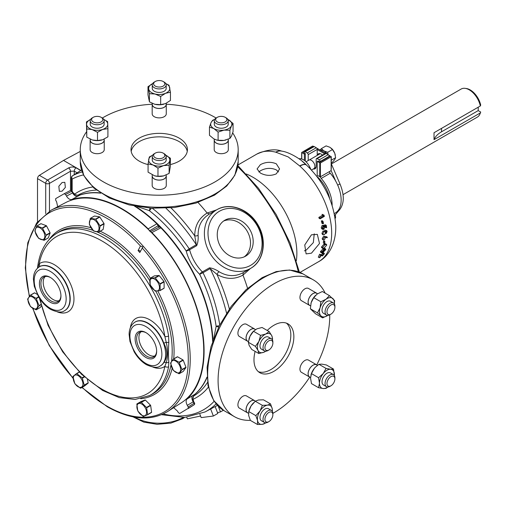 <?xml version="1.0" encoding="UTF-8"?>
<svg xmlns="http://www.w3.org/2000/svg" width="506" height="506" viewBox="0 0 506 506"><rect width="100%" height="100%" fill="white"/><g stroke="black" fill="none" stroke-linecap="round" stroke-linejoin="round"><path stroke-width="0.76" d="M80.384 164.26L80.271 162.065M223.551 221.065A20.752 16.945 -120 0 1 247.219 231.267A20.752 16.945 -120 0 1 244.215 256.865M224.847 220.218L224.847 220.218A20.752 16.945 60 0 0 220.546 246.662A20.752 16.945 60 0 0 245.6 256.162L245.6 256.162A20.752 16.945 60 0 0 249.901 229.718A20.752 16.945 60 0 0 224.847 220.218M146.272 332.828A14.155 8.172 -120 0 0 139.719 332.252A14.155 8.172 -120 0 0 137.36 343.536A14.155 8.172 -120 0 0 146.645 356.148A14.155 8.172 -120 0 0 153.868 356.762A14.155 8.172 -120 0 0 156.645 350.797M154.861 355.933A14.06 8.115 60 0 1 148.853 354.795A14.06 8.115 60 0 1 139.953 343.277A14.06 8.115 60 0 1 140.934 331.803M145.886 332.594A15.224 8.792 -120 0 0 135.121 338.811A15.224 8.792 -120 0 0 145.886 357.464A15.224 8.792 -120 0 0 156.651 351.246A15.224 8.792 -120 0 0 145.886 332.594L145.886 332.594M131.187 151.383A28.197 16.281 180 0 1 139.283 141.623A28.197 16.281 180 0 1 168.599 137.777A28.197 16.281 180 0 1 187.258 151.383M148.075 164.589A28.197 16.281 180 0 1 131.022 149.637A28.197 16.281 180 0 1 139.283 138.125A28.197 16.281 180 0 1 170.016 134.596A28.197 16.281 180 0 1 187.422 149.637A28.197 16.281 180 0 1 179.162 161.148A28.197 16.281 180 0 1 170.377 164.589M258.383 371.695A28.197 16.281 120 0 0 270.887 369.563A28.197 16.281 120 0 0 288.869 346.098A28.197 16.281 120 0 0 286.421 323.132M267.225 330.462A28.197 16.281 -60 0 1 273.917 325.263A28.197 16.281 -60 0 1 288.015 323.865A28.197 16.281 -60 0 1 292.335 346.465A28.197 16.281 -60 0 1 273.917 371.309A28.197 16.281 -60 0 1 259.818 372.707A28.197 16.281 -60 0 1 255.132 351.404M62.093 182.533L64.825 182.324L65.35 187.422L62.093 191.167L59.354 191.376L58.835 186.271L62.093 182.533M50.562 277.573A14.155 8.172 -120 0 0 44.009 276.991A14.155 8.172 -120 0 0 41.65 288.281A14.155 8.172 -120 0 0 50.935 300.893A14.155 8.172 -120 0 0 58.158 301.5A14.155 8.172 -120 0 0 60.935 295.536M59.151 300.672A14.06 8.115 60 0 1 53.143 299.539A14.06 8.115 60 0 1 44.243 288.022A14.06 8.115 60 0 1 45.224 276.548M50.176 277.339A15.224 8.792 -120 0 0 39.411 283.556A15.224 8.792 -120 0 0 50.176 302.202A15.224 8.792 -120 0 0 60.941 295.991A15.224 8.792 -120 0 0 50.176 277.339L50.176 277.339M331.133 168.289L331.133 170.611L320.387 176.815L317.192 175.342L317.192 161.528L320.387 163.002L331.133 156.797L328.622 154.975M329.982 374.971A6.964 4.023 -60 0 1 333.46 374.623A6.964 4.023 -60 0 1 334.902 377.811L334.902 378.918A5.61 3.238 -60 0 1 330.937 385.787L329.982 386.344A6.964 4.023 -60 0 1 326.497 386.685A6.964 4.023 -60 0 1 325.428 381.107A6.964 4.023 -60 0 1 329.982 374.971M326.497 386.685L323.467 384.94A6.964 4.023 -60 0 1 322.398 379.355A6.964 4.023 -60 0 1 326.946 373.219A6.964 4.023 -60 0 1 330.431 372.878L333.46 374.623M329.982 386.344L330.937 385.787A5.61 3.238 -60 0 1 326.971 383.497A5.61 3.238 -60 0 1 330.937 376.628A5.61 3.238 -60 0 1 334.902 378.918M268.901 421.606L267.94 422.156A6.964 4.023 -60 0 1 264.461 422.504A6.964 4.023 -60 0 1 263.234 417.52A6.964 4.023 -60 0 1 267.016 411.422A6.964 4.023 -60 0 1 271.425 410.442A6.964 4.023 -60 0 1 272.867 413.63L272.867 414.737A5.61 3.238 -60 0 1 269.647 421.093A5.61 3.238 -60 0 1 268.901 421.606A5.61 3.238 -60 0 1 264.948 419.74A5.61 3.238 -60 0 1 268.148 412.959A5.61 3.238 -60 0 1 272.867 414.737M264.461 422.504L261.431 420.752A6.964 4.023 -60 0 1 260.204 415.774A6.964 4.023 -60 0 1 263.98 409.677A6.964 4.023 -60 0 1 268.395 408.69L271.425 410.442M268.901 349.969L267.94 350.525A6.964 4.023 -60 0 1 264.461 350.867A6.964 4.023 -60 0 1 265.992 340.74A6.964 4.023 -60 0 1 271.425 338.805A6.964 4.023 -60 0 1 272.867 341.993L272.867 343.1A5.61 3.238 -60 0 1 270.47 348.691A5.61 3.238 -60 0 1 268.901 349.969A5.61 3.238 -60 0 1 265.011 348.558A5.61 3.238 -60 0 1 267.326 342.088A5.61 3.238 -60 0 1 272.867 343.1M264.461 350.867L261.431 349.121A6.964 4.023 -60 0 1 262.962 338.988A6.964 4.023 -60 0 1 268.395 337.059L271.425 338.805M330.937 314.156L329.982 314.707A6.964 4.023 -60 0 1 326.497 315.048A6.964 4.023 -60 0 1 327.028 306.181A6.964 4.023 -60 0 1 333.46 302.993A6.964 4.023 -60 0 1 334.902 306.181L334.902 307.281A5.61 3.238 -60 0 1 333.315 311.86A5.61 3.238 -60 0 1 330.937 314.156A5.61 3.238 -60 0 1 327.173 313.195A5.61 3.238 -60 0 1 328.558 307.281A5.61 3.238 -60 0 1 332.708 304.454A5.61 3.238 -60 0 1 334.902 307.281M326.497 315.048L323.467 313.303A6.964 4.023 -60 0 1 323.992 304.429A6.964 4.023 -60 0 1 330.431 301.241L333.46 302.993M225.227 117.322L226.188 117.873A6.964 4.023 180 0 1 228.01 119.726A6.964 4.023 180 0 1 228.225 120.713A6.964 4.023 180 0 1 222.128 124.704A6.964 4.023 180 0 1 214.512 121.706A6.964 4.023 180 0 1 214.297 120.713A6.964 4.023 180 0 1 216.34 117.873L217.295 117.322A5.61 3.238 180 0 1 225.227 117.322A5.61 3.238 180 0 1 226.701 118.815A5.61 3.238 180 0 1 222.646 122.749A5.61 3.238 180 0 1 215.822 120.409A5.61 3.238 180 0 1 217.295 117.322M228.225 120.713L228.225 124.217A6.964 4.023 180 0 1 222.128 128.208A6.964 4.023 180 0 1 214.512 125.203A6.964 4.023 180 0 1 214.297 124.217L214.297 120.713M163.191 153.135L164.146 153.691A6.964 4.023 180 0 1 165.57 154.88A6.964 4.023 180 0 1 166.189 156.531A6.964 4.023 180 0 1 160.687 160.465A6.964 4.023 180 0 1 152.875 158.182A6.964 4.023 180 0 1 152.262 156.531A6.964 4.023 180 0 1 154.298 153.691L155.26 153.135A5.61 3.238 180 0 1 163.191 153.135A5.61 3.238 180 0 1 164.336 154.096A5.61 3.238 180 0 1 161.528 158.378A5.61 3.238 180 0 1 154.109 156.759A5.61 3.238 180 0 1 155.26 153.135M166.189 156.531L166.189 160.035A6.964 4.023 180 0 1 160.687 163.963A6.964 4.023 180 0 1 152.875 161.686A6.964 4.023 180 0 1 152.262 160.035L152.262 156.531M101.156 117.322L102.111 117.873A6.964 4.023 180 0 1 103.053 118.549A6.964 4.023 180 0 1 104.147 120.713A6.964 4.023 180 0 1 99.138 124.577A6.964 4.023 180 0 1 91.32 122.882A6.964 4.023 180 0 1 90.226 120.713A6.964 4.023 180 0 1 92.263 117.873L93.218 117.322A5.61 3.238 180 0 1 101.156 117.322A5.61 3.238 180 0 1 101.915 117.866A5.61 3.238 180 0 1 100.207 122.338A5.61 3.238 180 0 1 92.459 121.358A5.61 3.238 180 0 1 93.218 117.322M104.147 120.713L104.147 124.217A6.964 4.023 180 0 1 99.138 128.075A6.964 4.023 180 0 1 91.32 126.38A6.964 4.023 180 0 1 90.226 124.217L90.226 120.713M163.191 81.504L164.146 82.054A6.964 4.023 180 0 1 164.627 82.364A6.964 4.023 180 0 1 166.189 84.9A6.964 4.023 180 0 1 161.553 88.689A6.964 4.023 180 0 1 153.818 87.43A6.964 4.023 180 0 1 152.262 84.9A6.964 4.023 180 0 1 154.298 82.054L155.26 81.504A5.61 3.238 180 0 1 163.191 81.504A5.61 3.238 180 0 1 163.577 81.751A5.61 3.238 180 0 1 162.761 86.311A5.61 3.238 180 0 1 154.868 85.837A5.61 3.238 180 0 1 155.26 81.504M166.189 84.9L166.189 88.398A6.964 4.023 180 0 1 161.553 92.187A6.964 4.023 180 0 1 153.818 90.935A6.964 4.023 180 0 1 152.262 88.398L152.262 84.9M181.951 369.532A8.026 4.636 60 0 1 181.951 369.696A8.026 4.636 60 0 1 181.951 369.854L179.232 373.719A8.026 4.636 60 0 1 178.991 373.744L173.558 370.607A8.026 4.636 60 0 1 173.318 370.303L170.598 363.302A8.026 4.636 60 0 1 170.598 363.144A8.026 4.636 60 0 1 170.598 362.979L173.318 359.115L177.315 356.806A8.026 4.636 60 0 1 177.562 356.787L173.558 359.096L178.991 362.226L182.989 359.918A8.026 4.636 60 0 1 183.235 360.221L179.232 362.536L181.951 369.532L185.949 367.223A8.026 4.636 60 0 1 185.955 367.388A8.026 4.636 60 0 1 185.949 367.546L181.951 369.854M180.623 369.488A6.837 3.947 60 0 1 175.791 372.283A6.837 3.947 60 0 1 170.952 363.909A6.837 3.947 60 0 1 175.791 361.113A6.837 3.947 60 0 1 180.623 369.488M143.337 416.419A8.026 4.636 60 0 1 143.198 416.368A8.026 4.636 60 0 1 143.059 416.318L137.955 411.226A8.026 4.636 60 0 1 137.777 410.872L136.835 404.155A8.026 4.636 60 0 1 136.93 403.902L141.092 402.276A8.026 4.636 60 0 1 141.231 402.321A8.026 4.636 60 0 1 141.37 402.378L146.468 407.469A8.026 4.636 60 0 1 146.651 407.823L147.594 414.54A8.026 4.636 60 0 1 147.499 414.793L143.337 416.419M142.565 415.609A6.837 3.947 60 0 1 136.968 407.849A6.837 3.947 60 0 1 140.889 403.643A6.837 3.947 60 0 1 146.493 411.41A6.837 3.947 60 0 1 142.565 415.609M80.669 388.191A8.026 4.636 60 0 1 80.536 388.172A8.026 4.636 60 0 1 80.403 388.153L75.059 383.978A8.026 4.636 60 0 1 74.837 383.643L72.984 376.679A8.026 4.636 60 0 1 73.035 376.382L76.52 373.599A8.026 4.636 60 0 1 76.653 373.611A8.026 4.636 60 0 1 76.785 373.637L82.136 377.811A8.026 4.636 60 0 1 82.351 378.146L84.211 385.11A8.026 4.636 60 0 1 84.16 385.408L80.669 388.191L84.673 385.882L88.158 383.093L84.16 385.408M79.765 387.375A6.837 3.947 60 0 1 73.566 380.461A6.837 3.947 60 0 1 76.457 374.971A6.837 3.947 60 0 1 82.655 381.891A6.837 3.947 60 0 1 79.765 387.375M36.287 309.786A8.026 4.636 60 0 1 36.166 309.798A8.026 4.636 60 0 1 36.04 309.811L30.613 306.674A8.026 4.636 60 0 1 30.366 306.37L27.653 299.375A8.026 4.636 60 0 1 27.653 299.046L30.366 295.181A8.026 4.636 60 0 1 30.486 295.169A8.026 4.636 60 0 1 30.613 295.162L36.04 298.3A8.026 4.636 60 0 1 36.287 298.603L39 305.599A8.026 4.636 60 0 1 39 305.921L36.287 309.786L40.284 307.477L41.252 306.098M35.256 308.995A6.837 3.947 60 0 1 28.652 303.138A6.837 3.947 60 0 1 30.423 296.535A6.837 3.947 60 0 1 37.027 302.392A6.837 3.947 60 0 1 35.256 308.995M44.25 240.249A8.026 4.636 60 0 1 44.142 240.293A8.026 4.636 60 0 1 44.035 240.331L38.684 238.332A8.026 4.636 60 0 1 38.418 238.067L34.933 231.248A8.026 4.636 60 0 1 34.882 230.9L36.736 226.081A8.026 4.636 60 0 1 36.843 226.037A8.026 4.636 60 0 1 36.957 225.999L42.302 227.991A8.026 4.636 60 0 1 42.567 228.257L46.059 235.075A8.026 4.636 60 0 1 46.109 235.429L44.25 240.249L48.253 237.934L50.107 233.114L46.109 235.429M43.118 239.515A6.837 3.947 60 0 1 36.305 234.892A6.837 3.947 60 0 1 36.9 227.371A6.837 3.947 60 0 1 43.712 231.995A6.837 3.947 60 0 1 43.118 239.515M160.117 290.444A8.026 4.636 60 0 1 160.048 290.552A8.026 4.636 60 0 1 159.972 290.646L155.272 291.07A8.026 4.636 60 0 1 154.988 290.906L150.288 285.055A8.026 4.636 60 0 1 150.143 284.688L150.143 278.42A8.026 4.636 60 0 1 150.212 278.319A8.026 4.636 60 0 1 150.288 278.218L154.988 277.8A8.026 4.636 60 0 1 155.272 277.965L159.972 283.815A8.026 4.636 60 0 1 160.117 284.176L160.117 290.444L164.115 288.135A8.026 4.636 60 0 1 164.045 288.237A8.026 4.636 60 0 1 163.976 288.338L159.972 290.646M158.833 289.925A6.837 3.947 60 0 1 152.23 288.154A6.837 3.947 60 0 1 150.459 279.502A6.837 3.947 60 0 1 157.062 281.273A6.837 3.947 60 0 1 158.833 289.925M465.166 88.354L466.323 88.512A15.427 8.906 60 0 1 470.213 89.929A15.427 8.906 60 0 1 480.7 105.109L480.314 105.994A16.205 9.355 -120 0 0 469.258 89.84A16.205 9.355 -120 0 0 465.166 88.354A16.205 9.355 -120 0 0 461.156 89.037L331.36 163.976M343.03 194.665L477.36 117.107A16.205 9.355 -120 0 0 479.96 113.976A16.205 9.355 -120 0 0 480.314 112.927L480.7 112.041L478.214 110.612L478.214 107.202M478.214 110.612L441.529 131.794A27.944 16.135 0 0 0 434.028 139.65L480.314 112.927M434.028 139.65L434.028 132.717L480.314 105.994M135.191 206.214A115.615 66.748 60 0 1 140.396 209.705A115.615 66.748 60 0 1 212.899 340.81M206.973 377.501A115.615 66.748 60 0 1 196.72 392.555M212.64 341.55A115.716 66.811 60 0 0 160.876 227.826L160.358 227.384A115.615 66.748 -120 0 0 157.334 224.373L156.86 223.823A115.716 66.811 60 0 0 134.419 206.069M232.671 132.907A78.955 45.584 180 0 1 238.181 149.637A78.955 45.584 180 0 1 215.056 181.869A78.955 45.584 180 0 1 129.011 191.749A78.955 45.584 180 0 1 80.264 149.637A78.955 45.584 180 0 1 86.507 131.87M102.345 118.018A78.955 45.584 180 0 1 103.395 117.398A78.955 45.584 180 0 1 152.179 104.23M309.716 377.09A78.955 45.584 -60 0 1 273.917 412.757A78.955 45.584 -60 0 1 272.86 413.351M250.343 420.341A78.955 45.584 -60 0 1 234.436 416.666A78.955 45.584 -60 0 1 222.336 353.397A78.955 45.584 -60 0 1 273.917 283.822A78.955 45.584 -60 0 1 313.397 279.907A78.955 45.584 -60 0 1 325.181 293.157M135.361 206.246A115.71 66.805 60 0 1 212.956 340.646M206.986 377.672A115.71 66.805 60 0 1 194.513 394.648M213.677 338.653L216.138 326.433A115.912 66.918 -120 0 0 199.668 274.296C193.077 267.706 188.58 259.913 186.183 250.932A115.912 66.918 -120 0 0 149.264 210.604L137.449 206.619M250.451 268.471L242.969 275.1C234.537 279.647 225.885 279.432 217.004 274.448L210.123 268.623A2.707 2.207 60 0 0 209.471 267.819C212.646 268.224 215.872 269.546 219.149 271.779C227.346 276.586 235.391 276.864 243.278 272.614L250.609 268.382C264.189 261.026 267.364 239.933 257.807 224.601C249.091 209.168 229.68 201.862 216.77 209.775L216.77 209.775A33.839 27.628 -120 0 1 257.617 225.265A33.839 27.628 -120 0 1 250.609 268.382A33.839 27.628 -120 0 1 209.762 252.892A33.839 27.628 -120 0 1 216.77 209.775L209.44 214.006C201.818 218.712 198.036 225.815 198.099 235.315C198.396 239.262 197.922 242.716 196.689 245.682A2.707 2.207 60 0 0 196.322 244.714L194.715 235.84C194.835 225.663 198.978 218.054 207.131 213.032A136.443 78.778 -120 0 0 197.998 202.444M209.44 214.006L207.131 213.032L216.612 209.863M247.567 288.306A136.443 78.778 -120 0 0 242.969 275.1L243.278 272.614M196.689 245.682L189.586 249.781C191.951 258.243 196.208 265.625 202.362 271.918A2.707 0.797 -45.3 0 0 199.668 274.296L203.02 272.728A2.707 2.207 60 0 0 202.362 271.918L209.471 267.819M152.319 208.238A118.613 68.481 60 0 1 189.212 248.819L186.183 250.932A2.707 0.797 -14.7 0 0 188.909 250.185A2.707 0.797 -14.7 0 0 189.586 249.781A2.707 2.207 60 0 0 189.212 248.819L196.322 244.714A132.743 76.64 -120 0 0 166 208.244M37.583 268.117L39.164 263.86A2.707 2.207 -127.2 0 1 39.025 267.004M160.219 365.971A25.313 14.617 -120 0 0 160.364 365.889A25.313 14.617 -120 0 0 163.843 362.6A2.707 2.113 -148 0 1 166.227 362.657C168.074 356.996 168.074 350.215 166.227 342.322L164.867 336.433A2.707 1.214 -9.2 0 0 168.593 336.003L168.814 342.252C168.334 349.956 168.334 356.572 168.814 362.094L168.593 366.799A2.707 1.847 -168.7 0 1 164.867 366.338L166.227 362.657A2.707 2.037 -5.7 0 0 168.814 362.094M140.225 251.697A1.354 1.037 27.8 0 0 139.416 250.615A1.354 1.037 27.8 0 0 138.068 250.565L139.801 252.5L142.856 246.991L140.459 246.024A114.995 66.394 -120 0 0 106.962 218.352A114.995 66.394 -120 0 0 29.525 296.162M167.543 411.568A116.342 67.171 60 0 0 183.564 317.888A116.342 67.171 60 0 0 107.955 216.676A116.342 67.171 60 0 0 51.239 210.116L65.578 202.634A115.653 66.773 60 0 1 121.959 209.155A115.653 66.773 60 0 1 149.118 230.198A115.653 66.773 60 0 1 150.737 231.811A115.653 66.773 60 0 1 181.192 402.89L167.543 411.568C150.763 421.504 130.662 419.904 107.247 406.754L81.89 387.488M97.924 231.134A6.837 3.947 60 0 1 91.105 227.89A6.837 3.947 60 0 1 90.511 219.68A6.837 3.947 60 0 1 97.323 222.925A6.837 3.947 60 0 1 97.924 231.134M95.545 219.136A8.026 4.636 60 0 1 95.824 219.351L99.986 225.784A8.026 4.636 60 0 1 100.08 226.15L99.138 231.78A8.026 4.636 60 0 1 99.049 231.856A8.026 4.636 60 0 1 98.961 231.925L93.857 231.122A8.026 4.636 60 0 1 93.578 230.907L89.417 224.474A8.026 4.636 60 0 1 89.322 224.114L90.264 218.478A8.026 4.636 60 0 1 90.353 218.409A8.026 4.636 60 0 1 90.447 218.333L95.545 219.136L99.549 216.827L94.445 216.024L90.447 218.333M99.138 231.78L103.142 229.471A8.026 4.636 60 0 1 103.053 229.541A8.026 4.636 60 0 1 102.958 229.616L98.961 231.925M317.351 155.323A5.642 3.257 60 0 1 318.388 153.824A5.642 3.257 60 0 1 321.209 154.102A5.642 3.257 60 0 1 322.512 155.108M318.35 154.615A5.642 3.257 60 0 1 318.906 153.622M306.029 161.775L308.932 160.098A4.933 2.846 60 0 1 311.399 160.345A4.933 2.846 60 0 1 314.624 164.69A4.933 2.846 60 0 1 313.865 168.65L311.487 170.022M278.515 171.945L276.156 169.795C270.944 167.631 265.732 167.941 260.527 170.724L258.8 171.958M319.4 257.718L318.299 257.168L319.615 254.227L321.664 254.752L322.619 253.721L323.688 254.297L322.025 253.5L322.265 252.924L323.302 252.652L324.289 253.285L323.302 253.525L323.1 254.044L323.688 254.297L322.689 255.385L320.64 254.866L319.4 257.718L320.07 257.333L320.76 255.745L322.461 255.916L324.308 253.949L324.289 253.285M322.714 248.275L321.708 247.75L321.487 247.01L323.859 244.303L325.592 243.829L326.528 244.43L324.82 244.898L322.493 247.554L322.714 248.275L324.346 247.807L326.731 245.106L326.528 244.43M323.536 240.059L322.556 239.547L322.17 238.687L323.404 236.523L326.44 236.7L327.35 237.289L324.359 237.112L323.163 239.218L323.536 240.059L324.365 239.945L325.522 237.447L327.129 237.731L327.35 237.289M322.834 229.401L321.841 228.883L321.215 227.801L322.227 228.345L322.834 229.401L323.929 229.3L324.877 226.416L325.889 226.106L326.155 227.814L325.156 227.314L325.01 226.372M321.215 227.801L322.189 225.398L323.151 226.037L322.227 228.345M323.872 228.788L322.891 228.181L323.53 226.568L323.062 225.461L325.345 224.784L326.294 225.404L324.112 226.055L324.542 227.112L323.872 228.788L323.106 228.82L322.701 228.105L323.151 226.037M320.153 218.82L319.103 218.295L318.837 217.403L322.411 215.335L322.088 214.31L324.004 215.132L323.195 214.974L323.498 215.961L319.918 218.029L320.153 218.82L324.352 216.397L324.004 215.132M322.948 223.829L321.936 223.317L321.392 221.027L322.018 220.667L322.999 221.318L322.448 221.634L322.948 223.829L323.473 223.525L322.999 221.318M326.724 230.66L325.01 230.078L324.232 231.223L323.043 230.945L321.936 233.386L322.423 234.404L323.467 234.948L324.321 234.828L325.32 233.304L326.199 233.494L327.142 231.52L326.724 230.66L325.978 230.679L325.2 231.868L323.916 230.907M324.346 243.512L323.347 243.013L323.492 241.229L323.979 240.951L324.903 241.558L324.485 241.798L324.346 243.512L324.776 243.266L324.903 241.558M321.595 252.791L320.564 252.254L320.443 251.552L323.005 248.876L324.7 248.364L325.655 248.971L323.985 249.477L321.474 252.102L321.595 252.791L323.195 252.285L325.782 249.616L325.655 248.971M311.468 234.797L317.332 234.36L319.501 243.5L311.468 253.177L306.098 253.892L304.751 244.961L311.468 234.797M306.497 165.095A13.985 5.617 132.3 0 0 306.427 165.032L306.573 165.158A13.985 5.541 132.2 0 0 299.894 166.107L288.224 156.936L275.732 152.161A13.985 9.987 -76.1 0 1 281.804 151.136A13.985 9.987 -76.1 0 1 281.893 151.155M276.314 163.817L279.597 168.998L276.289 173.862C270.976 176.107 265.663 175.829 260.35 173.033L257.061 168.966L260.369 164.671C265.682 161.863 270.995 161.578 276.314 163.817M304.378 250.894L306.301 250.015L313.334 242.621L314.245 233.829M166.189 103.787A7.052 4.067 180 0 1 166.272 104.426A7.052 4.067 180 0 1 161.585 108.259A7.052 4.067 180 0 1 153.754 106.987A7.052 4.067 180 0 1 152.173 104.426A7.052 4.067 180 0 1 152.262 103.787M166.272 104.426L166.272 113.818A7.052 4.067 180 0 1 161.585 117.651A7.052 4.067 180 0 1 153.754 116.38A7.052 4.067 180 0 1 152.173 113.818L152.173 104.426M166.189 103.3L166.189 104.426A6.964 4.023 180 0 1 161.553 108.214A6.964 4.023 180 0 1 153.818 106.956A6.964 4.023 180 0 1 152.262 104.426L152.262 103.344M104.147 139.605A7.052 4.067 180 0 1 104.236 140.238A7.052 4.067 180 0 1 99.163 144.147A7.052 4.067 180 0 1 91.244 142.433A7.052 4.067 180 0 1 90.138 140.238A7.052 4.067 180 0 1 90.226 139.605M104.236 140.238L104.236 149.637A7.052 4.067 180 0 1 99.163 153.539A7.052 4.067 180 0 1 91.244 151.825A7.052 4.067 180 0 1 90.138 149.637L90.138 140.238M104.147 139.125L104.147 140.238A6.964 4.023 180 0 1 99.138 144.096A6.964 4.023 180 0 1 91.32 142.407A6.964 4.023 180 0 1 90.226 140.238L90.226 139.137M166.189 175.424A7.052 4.067 180 0 1 166.272 176.056A7.052 4.067 180 0 1 160.706 180.035A7.052 4.067 180 0 1 152.799 177.732A7.052 4.067 180 0 1 152.173 176.056A7.052 4.067 180 0 1 152.262 175.424M166.272 176.056L166.272 185.449A7.052 4.067 180 0 1 160.706 189.427A7.052 4.067 180 0 1 152.799 187.125A7.052 4.067 180 0 1 152.173 185.449L152.173 176.056M166.189 174.975L166.189 176.056A6.964 4.023 180 0 1 160.687 179.991A6.964 4.023 180 0 1 152.875 177.707A6.964 4.023 180 0 1 152.262 176.056L152.262 174.931M228.225 139.605A7.052 4.067 180 0 1 228.314 140.238A7.052 4.067 180 0 1 222.134 144.28A7.052 4.067 180 0 1 214.43 141.244A7.052 4.067 180 0 1 214.209 140.238A7.052 4.067 180 0 1 214.297 139.605M228.314 140.238L228.314 149.637A7.052 4.067 180 0 1 222.134 153.672A7.052 4.067 180 0 1 214.43 150.636A7.052 4.067 180 0 1 214.209 149.637L214.209 140.238M228.225 139.201L228.225 140.238A6.964 4.023 180 0 1 222.128 144.229A6.964 4.023 180 0 1 214.512 141.231A6.964 4.023 180 0 1 214.297 140.238L214.297 139.112M310.14 305.605A7.052 4.073 -60 0 1 309.545 305.365A7.052 4.073 -60 0 1 310.077 296.383A7.052 4.073 -60 0 1 316.598 293.151A7.052 4.073 -60 0 1 317.104 293.543M309.545 305.365L301.412 300.665A7.052 4.073 -60 0 1 301.943 291.684A7.052 4.073 -60 0 1 308.458 288.458L316.598 293.151M310.52 305.826L309.59 305.289A6.964 4.023 -60 0 1 310.115 296.415A6.964 4.023 -60 0 1 316.554 293.227L317.528 293.79M248.098 341.423A7.052 4.073 -60 0 1 247.51 341.183A7.052 4.073 -60 0 1 249.06 330.93A7.052 4.073 -60 0 1 254.556 328.97A7.052 4.073 -60 0 1 255.062 329.362M247.51 341.183L239.376 336.484A7.052 4.073 -60 0 1 240.926 326.231A7.052 4.073 -60 0 1 246.422 324.276L254.556 328.97M248.421 341.607L247.554 341.107A6.964 4.023 -60 0 1 249.085 330.981A6.964 4.023 -60 0 1 254.518 329.045L255.473 329.596M248.098 413.06A7.052 4.073 -60 0 1 247.51 412.814A7.052 4.073 -60 0 1 246.27 407.773A7.052 4.073 -60 0 1 250.097 401.6A7.052 4.073 -60 0 1 254.556 400.607A7.052 4.073 -60 0 1 255.062 400.999M247.51 412.814L239.376 408.121A7.052 4.073 -60 0 1 238.13 403.073A7.052 4.073 -60 0 1 241.957 396.9A7.052 4.073 -60 0 1 246.422 395.907L254.556 400.607M248.484 413.282L247.554 412.744A6.964 4.023 -60 0 1 246.327 407.76A6.964 4.023 -60 0 1 250.103 401.663A6.964 4.023 -60 0 1 254.518 400.682L255.372 401.176M310.14 377.242A7.052 4.073 -60 0 1 309.545 377.002A7.052 4.073 -60 0 1 308.464 371.347A7.052 4.073 -60 0 1 313.069 365.136A7.052 4.073 -60 0 1 316.598 364.788A7.052 4.073 -60 0 1 317.104 365.18M309.545 377.002L301.412 372.302A7.052 4.073 -60 0 1 300.33 366.654A7.052 4.073 -60 0 1 304.935 360.443A7.052 4.073 -60 0 1 308.458 360.089L316.598 364.788M310.564 377.489L309.59 376.926A6.964 4.023 -60 0 1 308.521 371.347A6.964 4.023 -60 0 1 313.069 365.205A6.964 4.023 -60 0 1 316.554 364.864L317.452 365.383M335.314 214.898A7.761 4.478 -120 0 0 335.295 214.829A7.761 4.478 -120 0 0 335.288 214.765L335.617 217.384L335.029 217.725M335.617 217.384L335.149 218.586M317.224 155.399L317.224 149.409A1.354 0.784 -120 0 0 316.263 147.752L314.194 146.55A1.354 0.784 -120 0 0 313.518 146.487L304.504 151.686A1.354 0.784 -120 0 0 304.22 152.306L304.22 152.932M334.283 213.564L335.307 212.969A28.197 16.281 -120 0 0 330.235 173.229A2.707 1.562 60 0 1 329.349 171.642M147.594 414.54L151.598 412.232A8.026 4.636 60 0 1 151.496 412.485L147.499 414.793M141.092 402.276L145.089 399.961L140.934 401.593L136.93 403.902M145.089 399.961A8.026 4.636 60 0 1 145.367 400.069L141.37 402.378M146.468 407.469L150.472 405.161L145.367 400.069M150.472 405.161A8.026 4.636 60 0 1 150.655 405.515L146.651 407.823M151.598 412.232L150.655 405.515M30.366 295.181L34.37 292.873A8.026 4.636 60 0 1 34.61 292.854L30.613 295.162M37.292 294.397L34.61 292.854M159.972 283.815L163.976 281.5A8.026 4.636 60 0 1 164.115 281.867L160.117 284.176M164.115 288.135L164.115 281.867M154.988 277.8L158.992 275.492L154.286 275.909L150.288 278.218M158.992 275.492A8.026 4.636 60 0 1 159.27 275.65L155.272 277.965M163.976 281.5L159.27 275.65M138.068 250.565L140.459 246.024M99.549 216.827A8.026 4.636 60 0 1 99.827 217.042L95.824 219.351M99.986 225.784L103.989 223.475L99.827 217.042M103.989 223.475A8.026 4.636 60 0 1 104.084 223.835L100.08 226.15M103.142 229.471L104.084 223.835M46.059 235.075L50.056 232.766A8.026 4.636 60 0 1 50.107 233.114M36.736 226.081L40.739 223.772A8.026 4.636 60 0 1 40.954 223.684L36.957 225.999M42.302 227.991L46.305 225.682L40.954 223.684M46.305 225.682A8.026 4.636 60 0 1 46.571 225.948L42.567 228.257M50.056 232.766L46.571 225.948M84.211 385.11L88.208 382.802A8.026 4.636 60 0 1 88.158 383.093M88.208 382.802L87.355 379.589M185.949 367.223L183.235 360.221M179.232 373.719L183.235 371.41L185.949 367.546M182.989 359.918L177.562 356.787M310.924 169.428L309.697 166.917A11.277 6.515 -120 0 0 299.046 158.751M318.837 217.403L319.918 218.029M322.088 214.31L323.195 214.974M322.411 215.335L323.498 215.961M321.392 221.027L322.448 221.634M326.155 227.814L326.61 227.548L326.294 225.404M323.53 226.568L324.542 227.112M323.062 225.461L324.112 226.055M322.486 234.436L323.467 234.948L322.929 233.924L321.936 233.386M323.043 230.945L324.011 231.546L322.929 233.924M325.2 231.868L324.011 231.546M325.01 230.078L325.978 230.679M325.32 233.304L326.199 233.494M322.17 238.687L323.163 239.218M323.404 236.523L324.359 237.112M323.492 241.229L324.485 241.798M323.859 244.303L324.82 244.898M321.487 247.01L322.493 247.554M323.005 248.876L323.985 249.477M320.443 251.552L321.474 252.102M322.265 252.924L323.302 253.525M319.615 254.227L320.64 254.866M320.836 254.752L321.829 255.391M321.664 254.752L322.689 255.385M302.063 161.148L305.276 163.988M323.872 249.932L325.25 249.932L322.411 252.228L321.993 251.817L323.872 249.932M325.156 249.496L325.25 249.932L324.226 249.376L322.36 251.191L323.353 251.805M321.436 251.608L321.993 251.817M326.016 231.147L326.718 231.742L326.18 233.045L325.453 232.488L326.395 231.122M325.219 232.45L326.18 233.045L325.453 232.488M325.719 231.204L326.718 231.742M320.171 162.028L320.171 161.515A1.354 0.784 -120 0 0 319.216 159.858L317.142 158.663A1.354 0.784 -120 0 0 316.465 158.593A1.354 0.784 -120 0 0 316.187 159.213L316.187 166.215A5.642 3.257 60 0 1 315.017 168.795A5.642 3.257 60 0 1 313.303 168.972M308.211 160.516L308.211 154.608A1.354 0.784 -120 0 0 307.25 152.951L305.181 151.756A1.354 0.784 -120 0 0 304.504 151.686M332.138 205.417A28.197 16.281 -120 0 0 321.221 178.428A2.707 1.562 60 0 1 320.336 176.841M320.171 161.515L329.185 156.316L329.185 156.822M329.185 156.316A1.354 0.784 -120 0 0 328.23 154.659L326.155 153.457A1.354 0.784 -120 0 0 325.478 153.394L316.465 158.593M163.843 362.6C167.707 357.198 167.707 350.747 163.843 343.251A25.313 14.617 -120 0 0 148.024 323.125A25.313 14.617 -120 0 0 135.058 322.056A25.313 14.617 -120 0 0 134.919 322.151M168.814 342.252A2.707 0.999 4 0 1 166.227 342.322A2.707 0.651 -19.9 0 0 163.843 343.251M37.469 268.231L37.665 266.915A2.707 1.758 7.2 0 0 37.729 267.472A2.707 2.372 21.6 0 1 37.773 267.952M166.265 104.23A78.955 45.584 180 0 1 216.1 118.018M329.735 314.84A78.955 45.584 -60 0 1 316.756 364.889M45.711 213.602L45.711 183.349A2.707 1.562 -60 0 1 47.564 180.073A2.707 1.455 60 0 1 49.474 183.387A2.707 1.562 180 0 1 45.711 183.349L37.514 178.618L37.514 221.786M37.514 178.618A2.707 1.562 -60 0 1 39.36 175.342L47.564 180.073L68.582 167.941A2.707 1.455 -120 0 1 70.498 171.249L49.474 183.387L49.474 211.091M80.264 151.427L63.516 160.421L39.36 175.342M82.288 194.355A115.615 66.748 60 0 1 100.454 193.001M79.372 195.215A115.71 66.805 60 0 1 100.308 192.906M77.159 172.818L74.255 171.142L70.498 171.249L70.498 190.458M218.674 327.047A2.707 0.342 15.6 0 0 216.138 326.433A2.707 1.278 -7.8 0 1 219.231 325.921M229.351 308.957A135.444 78.202 60 0 0 217.004 274.448A2.707 1.208 120.4 0 1 219.149 271.779M198.099 235.315A2.707 1.208 -0.4 0 1 194.715 235.84A135.444 78.202 60 0 0 171.003 207.896M150.004 208.099A2.707 0.342 -75.6 0 1 149.264 210.604A2.707 1.278 -52.2 0 0 151.256 208.175M72.459 175.835A2.707 1.594 57.5 0 1 72.63 175.696A2.707 1.594 57.5 0 1 72.693 175.664A135.444 78.202 60 0 1 82.149 171.907M71.378 190.452L71.378 177.979A2.707 2.707 0 0 1 72.63 175.696L81.517 170.035L72.693 175.664A2.707 2.207 -118 0 0 72.168 179.086L72.168 191.148M199.876 414.269L201.173 417.608L213.374 416.027L217.82 413.459L215.145 406.571L205.088 411.941A135.444 78.202 60 0 0 216.094 403.902M217.422 405.407L215.176 406.66M80.878 170.446L63.516 160.421M206.954 377.166A115.716 66.811 60 0 1 194.943 394.206L193.747 395.768M78.025 195.322L79.973 195.069A115.716 66.811 60 0 1 100.738 193.184M149.371 230.926L158.03 225.771A1.252 0.721 -120 0 0 159.27 227.011L150.219 231.761M158.03 225.771L157.334 224.373M149.118 230.198L148.169 228.832L156.86 223.823M160.876 227.826L151.914 232.57L150.737 231.811M160.358 227.384L159.27 227.011M151.914 232.57A116.159 67.064 60 0 1 186.961 399.089L194.943 394.206M79.973 195.069L71.751 199.535A116.159 67.064 60 0 1 148.169 228.832M72.118 191.059A1.354 1.354 0 0 0 70.321 190.534L64.224 193.703L70.302 190.541A1.354 0.816 62.5 0 1 70.321 190.534A1.354 0.816 62.5 0 1 71.656 191.325L72.118 191.059L72.965 192.52A5.642 5.623 115.5 0 0 75.4 194.778L75.4 194.778A5.642 5.623 115.5 0 0 78.31 195.303M71.751 199.535C69.91 199.864 68.158 198.725 66.495 196.113L72.573 192.912A5.642 3.415 -117.8 0 0 77.835 196.334M72.573 192.912L72.953 192.508L72.573 192.912L71.656 191.325L65.559 194.494L64.205 193.716L55.679 198.637L55.679 200.199L56.615 201.818L57.678 206.758M193.912 395.528A5.642 5.623 4.5 0 0 192.912 398.311A5.642 5.623 4.5 0 0 192.912 398.317A5.642 5.623 4.5 0 0 193.634 401.53L194.494 403.016L194.026 403.282A1.354 0.816 57.5 0 1 194.045 404.832A1.354 0.816 57.5 0 1 194.026 404.844L188.27 408.513M193.653 401.568L187.296 405.35L188.232 406.976L194.026 403.282L193.109 401.688L193.653 401.568L193.109 401.688A5.642 3.415 -122.2 0 1 192.78 395.426M194.494 403.016A1.354 1.354 0 0 1 194.045 404.832L179.706 413.459L178.359 412.675L177.423 411.055L173.672 407.672M188.232 408.538L188.232 406.976M186.961 399.089C185.759 400.512 185.873 402.599 187.296 405.35M66.495 196.113L65.559 194.494M480.7 112.041A15.427 8.906 60 0 1 480.403 112.895L479.96 113.976M39 305.599L40.834 304.536M40.91 304.821L39 305.921M36.04 298.3L38.608 296.813M38.804 297.148L36.287 298.603M82.136 377.811L84.072 376.692M84.382 376.976L82.351 378.146M76.52 373.599L79.24 372.03M79.36 372.15L76.785 373.637M154.45 104.147A10.582 6.11 -0 0 0 154.627 104.198A10.582 6.11 -0 0 0 155.051 104.312A10.582 6.11 -0 0 0 163.824 104.198A10.582 6.11 -0 0 0 163.893 104.179M165.829 83.629A10.582 6.11 180 0 1 169.731 87.677A10.582 6.11 180 0 1 165.557 93.287L160.668 96.45L160.668 104.647L165.557 103.585L170.452 100.428L170.452 92.225L165.557 93.287A10.582 6.11 -0 0 1 155.051 94.015A10.582 6.11 180 0 1 148.72 89.119A10.582 6.11 180 0 1 152.616 83.629M165.804 83.585L169.01 85.223L170.452 92.225M154.627 104.198L149.441 101.87L149.441 93.673L155.051 94.015L160.668 96.45M155.051 104.312L160.668 104.647M149.441 93.673L147.999 86.665L152.888 83.509M149.441 101.87L147.999 94.869L147.999 86.665M86.76 128.941L86.608 124.368A10.582 6.11 180 0 0 92.13 129.58L86.76 128.941L86.76 137.139L92.13 139.877A10.582 6.11 -0 0 0 92.592 140.017A10.582 6.11 -0 0 0 101.782 140.017A10.582 6.11 -0 0 0 101.927 139.972M103.793 119.441A10.582 6.11 180 0 1 107.765 124.065A10.582 6.11 180 0 1 102.705 129.428L97.494 132.313L97.494 140.516L102.705 139.726L107.917 136.835L107.917 128.638L102.705 129.428A10.582 6.11 -0 0 1 92.13 129.58L97.494 132.313M86.608 124.368A10.582 6.11 180 0 1 90.58 119.441L86.456 121.895L86.608 124.368M103.781 119.422L107.607 121.585L107.917 128.638M97.494 140.516L92.585 140.01M86.76 137.139L86.456 121.895M154.589 175.822A10.582 6.11 -0 0 0 154.627 175.829A10.582 6.11 -0 0 0 163.546 175.905A10.582 6.11 -0 0 0 163.824 175.829A10.582 6.11 -0 0 0 164.039 175.765M165.829 155.26A10.582 6.11 180 0 1 169.75 160.655A10.582 6.11 180 0 1 163.546 165.607L157.973 168.1L157.973 176.297L163.546 175.905L169.124 173.413L169.124 165.215L163.546 165.607A10.582 6.11 -0 0 1 153.021 164.981A10.582 6.11 180 0 1 148.701 159.409A10.582 6.11 180 0 1 152.616 155.26M169.124 173.413L170.377 166.398L170.377 158.201L169.124 165.215M154.627 175.829L148.075 172.16L148.075 163.963L153.021 164.981L157.973 168.1M154.551 175.81L157.973 176.297M148.075 163.963L149.327 156.949L152.641 155.228M165.424 155.083L170.377 158.201M216.517 139.972A10.582 6.11 0 0 0 216.663 140.017A10.582 6.11 0 0 0 224 140.415A10.582 6.11 0 0 0 225.859 140.017A10.582 6.11 0 0 0 225.897 140.004M229.901 138.448L231.482 136.095L233.064 131.636L233.064 123.439L227.864 119.435A10.582 6.11 180 0 1 228.744 119.897A10.582 6.11 180 0 1 231.482 125.798A10.582 6.11 180 0 1 224 130.118L218.099 132.079L218.099 140.276L224 140.415L229.901 138.448L229.901 130.251L224 130.118A10.582 6.11 0 0 1 213.779 128.537A10.582 6.11 180 0 1 211.04 122.635A10.582 6.11 180 0 1 214.658 119.441M233.064 123.439L231.482 125.798L229.901 130.251M216.663 140.017L213.779 138.834L209.459 135.285L209.459 127.088L213.779 128.537L218.099 132.079M216.391 139.941L218.099 140.276M209.459 127.088L211.04 122.635L212.621 120.276L214.702 119.365M315.605 295.352A10.582 6.11 120 0 0 315.567 295.39A10.582 6.11 120 0 0 311.152 302.702A10.582 6.11 120 0 0 310.969 303.353A10.582 6.11 120 0 0 310.937 303.474M327.844 315.333L322.645 317.882L315.548 313.777L310.361 308.793L317.464 312.891L320.962 315.908A10.582 6.11 -60 0 1 320.07 307.85A10.582 6.11 -60 0 1 326.054 299.21A10.582 6.11 -60 0 1 332.935 298.635A10.582 6.11 -60 0 1 334.384 303.935M322.645 317.882L320.962 315.908A10.582 6.11 120 0 0 327.78 315.377M317.464 312.891L320.07 307.85L320.855 301.759L326.054 299.21L329.431 295.612L334.618 300.602L334.409 303.979M310.361 308.793L311.152 302.702L313.758 297.661L320.855 301.759M313.758 297.661L317.135 294.062L322.335 291.513L329.431 295.612M255.422 346.357L258.914 341.392A10.582 6.11 -60 0 0 258.041 350.475L255.422 346.357L248.326 342.258L249.996 336.243L253.525 331.209A10.582 6.11 120 0 0 249.996 336.243A10.582 6.11 120 0 0 248.933 339.172A10.582 6.11 120 0 0 248.908 339.273M260.584 335.377L265.783 334.004L269.167 331.582L262.064 327.483L256.865 328.856L253.487 331.278L260.584 335.377L258.914 341.392A10.582 6.11 -60 0 1 265.783 334.004A10.582 6.11 -60 0 1 271.779 335.706A10.582 6.11 -60 0 1 272.348 339.754M258.844 353.542L258.041 350.475A10.582 6.11 120 0 0 264.037 352.17L258.844 353.542L251.741 349.444L249.123 345.326L248.326 342.258M265.739 351.196A10.582 6.11 -60 0 1 264.037 352.17L265.789 351.196M269.167 331.582L271.779 335.706L272.582 338.773L272.411 339.874M253.645 402.725A10.582 6.11 120 0 0 253.525 402.846A10.582 6.11 120 0 0 251.102 405.869A10.582 6.11 120 0 0 248.933 410.802L248.743 411.542L255.84 415.641L257.567 420.594A10.582 6.11 -60 0 1 260.014 411.017A10.582 6.11 -60 0 1 267.364 405.148A10.582 6.11 -60 0 1 272.26 408.854A10.582 6.11 -60 0 1 272.348 411.391M257.472 424.496L257.567 420.594A10.582 6.11 120 0 0 262.456 424.3L257.472 424.496L250.369 420.397L248.648 415.445L248.743 411.542L251.102 405.869L255.277 401.245L262.374 405.344L267.364 405.148L270.533 403.902L272.26 408.854L272.392 411.467M265.739 422.833A10.582 6.11 -60 0 1 262.456 424.3L265.903 422.826M255.84 415.641L260.014 411.017L262.374 405.344M255.277 401.245L258.446 399.999L263.436 399.803L270.533 403.902M318.559 377.71L323.207 373.586A10.582 6.11 -60 0 0 319.469 383.225L318.559 377.71L311.462 373.611L314.289 368.438L315.624 366.964A10.582 6.11 120 0 0 315.567 367.027A10.582 6.11 120 0 0 314.289 368.438A10.582 6.11 120 0 0 310.969 374.99A10.582 6.11 120 0 0 310.931 375.136M315.567 367.027L318.938 364.307L326.041 368.406L323.207 373.586A10.582 6.11 -60 0 1 330.69 369.266A10.582 6.11 -60 0 1 334.428 374.585A10.582 6.11 -60 0 1 334.384 375.572M318.559 387.691L319.469 383.225A10.582 6.11 120 0 0 323.207 388.545L318.559 387.691L311.462 383.592L310.551 378.077L311.462 373.611M327.78 387.014A10.582 6.11 -60 0 1 323.207 388.545L326.041 388.355L327.869 387.014M326.041 368.406L330.69 369.266L333.524 369.076L334.39 375.578M318.938 364.307L321.772 364.118L326.421 364.978L333.524 369.076M329.185 156.405L329.545 156.613L320.07 162.084L318.154 160.978L317.192 161.528M317.224 149.498L324.719 153.83M335.314 155.222A7.761 4.478 -120 0 0 335.295 155.146A7.761 4.478 -120 0 0 334.732 153.223A7.761 4.478 -120 0 0 331.341 148.29A7.761 4.478 -120 0 0 331.285 148.245M320.437 150.257A7.761 4.478 60 0 1 323.84 150.858A7.761 4.478 60 0 1 327.129 154.02M320.07 150.042L321.367 148.625L326.117 145.886L329.982 147.309L332.448 149.542L327.705 152.281L327.964 154.501M332.448 149.542L334.732 153.223L335.617 157.708L331.266 160.219M335.617 157.708L334.732 159.554L332.448 162.211L331.266 162.9M321.367 148.625L323.84 150.858L327.705 152.281M325.763 153.331L316.655 148.068M313.802 146.424L312.556 146.07L301.677 152.464L304.359 154.121L304.359 160.37M304.359 154.121L305.32 153.565L305.32 161.123M305.32 153.565L303.398 152.458L304.283 151.952M186.733 417.286L187.34 418.848L200.566 416.04M213.374 416.027L210.616 408.93M217.51 412.668L220.489 411.922L218.314 406.318M220.489 411.922L223.361 410.258M331.266 163.754L340 183.956L337.692 185.101M340 183.956C344.428 194.778 344.352 203.317 339.773 209.566A1.41 1.126 -139.2 0 1 338.603 209.845M80.264 161.686A78.955 45.584 -0 0 0 129.011 203.798A78.955 45.584 -0 0 0 215.056 193.918A78.955 45.584 -0 0 0 238.181 161.686L234.854 175.202L226.758 186.018L214.493 195.158L195.936 203.102L174.285 207.561L151.37 208.181L129.112 204.917L109.397 198.017L93.85 188.011L83.787 175.582L80.264 161.686L80.264 149.637M263.481 277.794A78.955 45.584 120 0 0 211.9 347.375A78.955 45.584 120 0 0 224.006 410.644L213.728 400.638L207.998 385.717L207.099 367.248L210.989 346.724L219.281 325.813L231.28 306.275L245.967 289.761L262.127 277.661L276.175 271.608L289.59 270.008L302.961 273.885A78.955 45.584 120 0 0 263.481 277.794M219.427 211.255A31.227 25.496 60 0 0 212.963 251.046A31.227 25.496 60 0 0 250.653 265.34A31.227 25.496 60 0 0 257.124 225.549A31.227 25.496 60 0 0 219.427 211.255M193.57 396.078A115.912 66.918 -120 0 0 207.46 382.485M298.331 271.747A134.02 77.374 -120 0 0 237.719 166.759M134.805 417.197A33.839 19.538 0 0 0 183.083 417.526M130.301 327.869A28.02 16.179 60 0 1 149.871 319.849A28.02 16.179 60 0 1 164.867 336.433A90.751 52.396 -120 0 0 102.016 241.001A90.751 52.396 -120 0 0 39.164 263.86A28.02 16.179 60 0 1 54.161 264.587A28.02 16.179 60 0 1 73.914 297.085A28.02 16.179 60 0 1 57.248 311.848M64.509 310.709A25.313 14.617 -120 0 0 64.654 310.633A25.313 14.617 -120 0 0 68.936 290.457A25.313 14.617 -120 0 0 52.314 267.864A25.313 14.617 -120 0 0 39.348 266.801A25.313 14.617 -120 0 0 39.209 266.89M103.863 390.341A93.458 53.959 60 0 1 100.58 388.349M40.208 299.337A90.751 52.396 -120 0 0 102.016 389.196A90.751 52.396 -120 0 0 164.867 366.338A28.02 16.179 60 0 1 152.957 367.109M147.733 323.302A25.3 14.611 60 0 1 164.342 345.883A25.3 14.611 60 0 1 160.067 366.047C157.644 368.096 153.103 367.653 146.449 364.718C141.61 361.834 137.512 357.527 134.16 351.803L129.972 341.487L129.119 334.384C129.175 328.887 131.06 324.839 134.773 322.24A25.3 14.611 60 0 1 147.733 323.302M145.886 363.479A22.593 13.048 -120 0 0 161.863 354.251A22.593 13.048 -120 0 0 145.886 326.579A22.593 13.048 -120 0 0 129.909 335.807A22.593 13.048 -120 0 0 145.886 363.479M52.023 268.047A25.3 14.611 60 0 1 68.633 290.627A25.3 14.611 60 0 1 64.357 310.792C61.934 312.841 57.393 312.398 50.739 309.457C45.901 306.573 41.802 302.272 38.45 296.548L34.263 286.232L33.409 279.122C33.466 273.632 35.35 269.584 39.063 266.978A25.3 14.611 60 0 1 52.023 268.047M50.176 308.224A22.593 13.048 -120 0 0 66.153 298.995A22.593 13.048 -120 0 0 50.176 271.324A22.593 13.048 -120 0 0 34.199 280.545A22.593 13.048 -120 0 0 50.176 308.224M48.962 239.755A94.919 54.8 60 0 1 90.991 227.751M100.175 231.223A94.919 54.8 60 0 1 106.962 234.746A94.919 54.8 60 0 1 150.358 278.18M149.789 280.729A93.566 54.022 -120 0 0 106.039 236.378A93.566 54.022 -120 0 0 96.969 231.862M93.047 230.369A93.566 54.022 -120 0 0 58.114 232.437L55.995 233.785A93.458 53.959 60 0 1 103.863 237.725A93.458 53.959 60 0 1 168.593 336.003M82.155 387.337A114.995 66.394 -120 0 0 106.962 406.135A114.995 66.394 -120 0 0 186.24 378.874A114.995 66.394 -120 0 0 142.192 247.959M246.258 173.988A62.036 35.818 60 0 1 252.994 177.277A62.036 35.818 60 0 1 296.345 260.742M306.573 165.158C324.327 182.28 334.055 202.394 335.744 225.512C336.288 243.475 328.533 256.472 318.831 261.558A62.036 35.818 -120 0 0 299.894 166.107M32.985 308.508A114.995 66.394 -120 0 0 73.085 378.039M157.815 291.02A94.919 54.8 60 0 1 173.71 358.887M172.148 368.349A94.919 54.8 60 0 1 140.738 398.715M324.586 236.372L325.529 236.966M275.732 152.161A62.036 35.818 -120 0 0 256.795 154.102L237.991 164.962M309.697 166.917L308.907 167.372M256.795 154.102C266.826 149.675 275.163 148.682 281.804 151.136L281.981 151.174A13.985 9.93 104 0 0 275.922 152.211M281.981 151.174C289.324 152.11 301.595 159.472 306.427 165.032L306.427 165.032A13.985 5.617 132.3 0 0 299.704 165.936M316.769 176.252A25.496 14.718 60 0 1 329.64 198.542M321.221 178.428L330.235 173.229M319.216 159.858L328.23 154.659M317.142 158.663L326.155 153.457M308.211 154.608L317.224 149.409M307.25 152.951L316.263 147.752M305.181 151.756L314.194 146.55M168.593 366.799A93.458 53.959 60 0 1 149.428 395.61L151.655 394.446A93.566 54.022 -120 0 0 170.946 365.06M171.547 361.29A93.566 54.022 -120 0 0 155.778 291.121M74.255 174.659L74.255 171.142A2.707 1.562 -60 0 1 76.102 167.865C73.629 166.708 71.125 166.727 68.582 167.941M76.102 167.865L80.732 170.535M208.308 387.204A118.613 68.481 60 0 1 192.925 399.342M226.549 313.119A132.743 76.64 -120 0 0 210.123 268.623L203.02 272.728A118.613 68.481 60 0 1 219.712 324.966M74.515 194.247A118.613 68.481 60 0 1 92.718 186.992M96.374 190.092A115.912 66.918 -120 0 0 77.665 195.322M71.378 177.979A2.707 1.562 0 0 0 72.168 179.086A132.743 76.64 -120 0 1 83.446 174.899M163.248 413.94A132.743 76.64 -120 0 0 214.146 401.283M215.935 193.4A76.343 44.079 180 0 1 213.209 195.057M441.529 131.794L441.529 128.385M319.748 163.002L319.748 176.815M320.387 163.002L320.387 176.815M331.133 156.797L331.133 170.611M301.81 152.648L301.81 159.023M331.152 170.598L335.661 181.034M234.436 416.666L224.006 410.644M133.021 416.868L143.818 422.13L157.151 424.313L170.832 423.124L182.59 418.728L184.608 417.456M299.407 272.152L290.109 243.051L276.2 214.538L258.465 188.232L237.902 165.626M149.428 395.61L135.096 399.474L119.239 397.608L102.579 390.436L81.46 374.231L62.662 351.796L48.108 325.459L39.304 297.958M318.831 261.558L300.026 272.411M314.258 168.34L316.06 167.296M339.773 209.566L334.656 215.493M309.394 159.915L320.209 153.672M51.239 210.116L36.641 222.963L27.792 242.772L25.3 267.914L29.291 296.446M32.631 308.293L49.221 345.509L73.142 378.507M37.665 266.915C39.67 251.608 45.78 240.565 55.995 233.785M161.572 414.692L184.734 417.444L205.088 411.941M313.397 279.907L302.961 273.885M238.181 149.637L238.181 161.686M72.965 192.52L75.4 194.778L78.158 195.31M193.823 395.654L192.912 398.317L193.646 401.549M326.471 153.641L320.64 150.371M331.266 156.613L331.266 169.251M301.677 152.464L301.677 158.985"/></g></svg>
